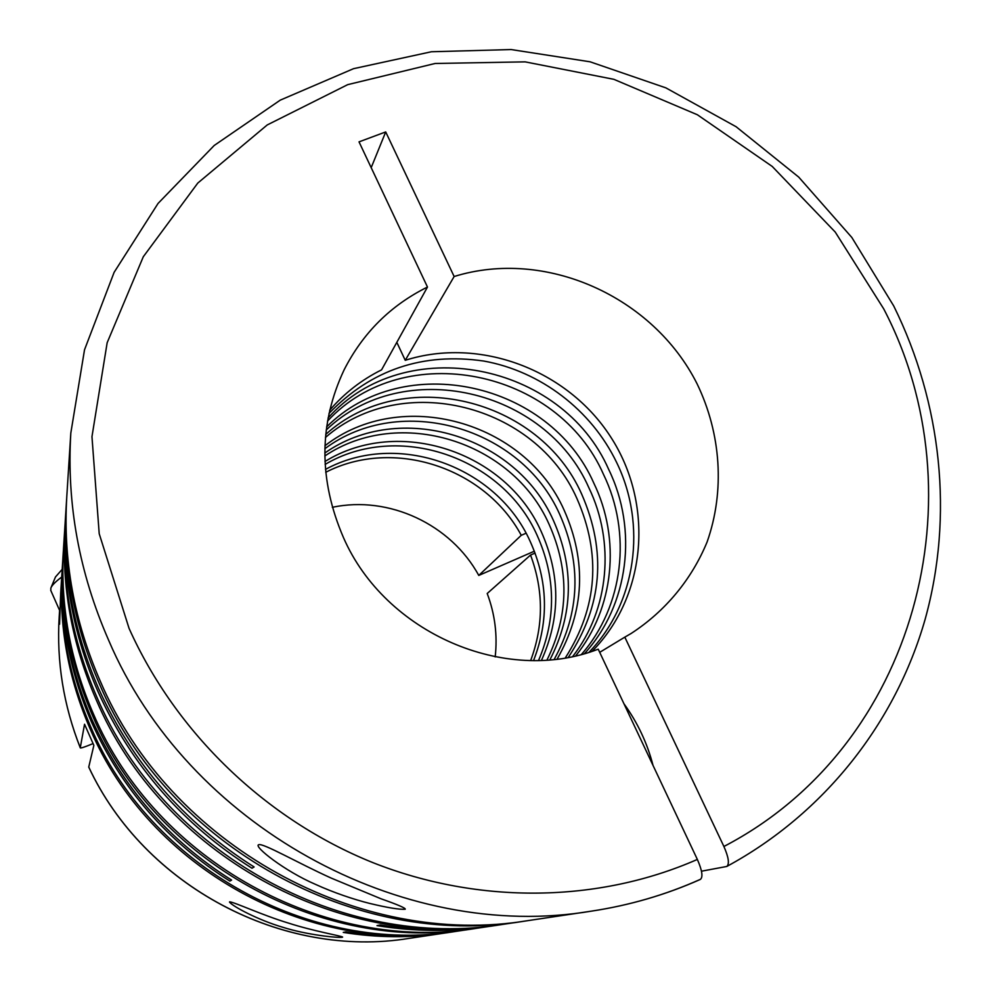 <?xml version="1.0" encoding="UTF-8"?>
<svg xmlns="http://www.w3.org/2000/svg" width="991" height="991" viewBox="0 0 991 991"><rect width="100%" height="100%" fill="white"/><g stroke="black" fill="none" stroke-linecap="round" stroke-linejoin="round"><path stroke-width="1.49" d="M371.191 167.652L385.71 131.927L359.027 141.862L427.48 287.043C390.727 305.278 362.941 332.877 344.112 369.854C318.755 423.814 318.545 479.731 343.481 537.618C385.214 633.336 505.658 685.128 598.217 649.179L697.354 859.432C702.185 870.482 703.176 877.146 700.34 879.426C665.902 894.786 629.607 905.353 591.454 911.138C401.677 943.172 187.336 825.268 108.626 640.211C79.144 572.748 66.546 503.688 70.819 433.03L84.52 349.786L114.126 272.327L158.052 203.44L214.217 145.466L280.255 100.141L353.552 68.676L431.395 51.755L511.108 49.55L590.091 61.801L665.865 87.865L736.115 126.737L798.734 177.116L851.826 237.456L893.709 305.922M581.506 654.345C623.735 606.021 631.948 532.848 603.482 474.367C557.611 369.395 404.576 337.782 327.513 421.101M575.796 655.732C614.234 608.251 620.861 538.906 593.844 483.174C549.609 382.117 403.783 349.55 326.621 426.923M572.773 656.401C609.292 609.403 615.138 542.04 588.865 487.745C545.459 388.695 403.349 355.682 326.225 429.995M568.388 657.256C602.355 605.947 606.802 551.615 581.742 494.261C539.538 398.072 402.705 364.49 325.729 434.43M565.39 657.789C597.511 607.359 601.376 554.316 576.973 498.622C535.561 404.365 402.259 370.423 325.457 437.465M557.177 659.003C584.492 611.1 586.833 561.538 564.201 510.315C524.933 421.187 401.021 386.453 324.949 445.752M554.217 659.349C579.896 612.388 581.729 564.077 559.717 514.403C521.204 427.084 400.562 392.126 324.862 448.725M549.931 659.771C573.306 614.222 574.433 567.719 553.325 520.25C515.89 435.483 399.893 400.265 324.813 453.036M546.995 659.994C568.859 615.436 569.54 570.172 549.039 524.189C512.31 441.144 399.435 405.765 324.825 455.984M541.482 660.316C560.633 617.641 560.522 574.669 541.148 531.399C505.744 451.524 398.593 415.947 324.974 461.496M538.571 660.415C556.347 618.768 555.84 577.01 537.048 535.152C502.338 456.913 398.134 421.274 325.122 464.407M533.579 660.502C549.125 620.614 547.986 580.924 530.185 541.433C496.64 465.956 397.366 430.255 325.469 469.387M342.242 937.263L342.626 937.09C342.341 936.086 313.627 931.23 288.443 923.079C262.107 915.127 234.471 902.12 229.602 901.835L229.503 902.095C232.811 906.505 258.453 920.143 282.633 927.217C306.714 934.922 338.166 938.068 342.242 937.263M93.005 743.622C84.557 747.127 80.296 748.515 80.259 747.796L84.545 724.248L93.86 745.381L88.756 767.034C144.191 886.189 282.819 959.226 409.295 938.353L444.166 933.15C410.794 938.093 377.15 937.845 343.258 932.395L345.859 931.862C380.036 937.375 413.941 937.622 447.585 932.63L455.352 931.466M63.412 550.203L63.275 552.173C59.894 608.462 69.754 663.19 92.857 716.344C154.559 862.034 322.063 954.073 473.388 928.778L475.346 928.48M63.275 552.173L62.916 557.822C59.571 613.417 69.308 667.463 92.113 719.937C122.401 787.077 168.904 840.455 231.609 880.082L229.875 881.086C167.727 841.817 121.633 788.91 91.606 722.352C69.011 670.325 59.361 616.749 62.681 561.612L62.805 559.717M62.681 561.612L62.235 568.574C58.977 622.856 68.466 675.589 90.689 726.775C150.075 867.051 311.186 955.572 457.136 931.206L473.388 928.778M62.123 570.382L62.012 572.179C58.779 626.027 68.181 678.327 90.218 729.079C149.084 868.153 308.796 955.906 453.568 931.738M444.166 933.15L445.863 932.89M59.596 610.369L59.571 624.256L60.699 592.804M65.059 524.128L63.523 548.209C60.117 604.993 70.064 660.192 93.377 713.83C155.649 860.82 324.701 953.714 477.315 928.195L490.619 926.201M64.91 526.332C61.331 585.768 71.786 643.617 96.263 699.881C161.644 854.093 339.244 951.719 498.993 924.95L492.725 925.891C455.563 931.404 418.053 931.106 380.185 924.975L376.989 925.619C414.511 931.689 451.685 931.986 488.526 926.511M66.632 499.167L66.471 501.632C62.718 564.052 73.73 624.887 99.534 684.112C168.433 846.487 355.719 949.452 523.483 921.296L525.911 920.924M66.471 501.632L66.025 508.631C62.322 570.209 73.185 630.189 98.604 688.584C132.41 763.293 184.252 822.765 254.117 866.976L251.974 868.227C182.778 824.45 131.456 765.572 97.985 691.569C72.814 633.745 62.061 574.334 65.74 513.313L65.889 510.984M65.74 513.313L65.195 521.898C61.578 581.878 72.132 640.26 96.845 697.045C162.858 852.731 342.205 951.31 503.391 924.293L523.483 921.296M498.993 924.95L501.186 924.615M893.894 306.306C941.549 403.027 953.875 515.89 925.123 619.338C895.641 722.439 824.723 813.438 726.762 866.468L701.479 871.2M70.819 433.03L66.781 496.702C62.99 559.729 74.114 621.146 100.178 680.966C169.783 844.976 359.002 949.006 528.352 920.565L591.454 911.138C629.508 905.365 665.692 894.836 699.98 879.525M50.838 590.574L50.838 588.097C51.866 585.359 55.484 581.68 61.702 577.047M51.049 587.589L55.484 576.96L62.185 569.342M589.063 652.227C636.519 603.011 647.024 524.611 616.588 462.376C591.466 410.125 540.529 371.204 483.707 361.034C422.761 352.251 371.191 369.705 329 413.408M584.579 653.527C628.889 604.807 637.993 529.541 608.747 469.548C561.984 362.446 404.997 331.403 328.083 417.991M331.254 878.113C298.502 863.347 262.677 842.598 258.626 844.741C253.423 846.463 284.962 871.275 315.411 884.331C333.434 892.594 354.146 899.555 369.432 903.358C387.592 907.744 399.534 909.701 405.257 909.218C405.653 908.078 397.589 904.61 381.077 898.812L331.254 878.113M726.762 866.468C729.611 864.003 728.658 857.339 723.901 846.487L624.813 637.139L599.704 652.338M653.044 765.461C647.272 743.114 637.572 722.538 623.946 703.746M427.48 287.043L381.56 369.866C361.579 379.813 344.298 393.278 329.693 410.237M530.668 660.489C543.712 625.532 543.663 590.388 530.544 555.047L487.2 593.498C494.93 614.048 497.606 635.194 495.19 656.897M530.544 555.047L535.09 553.065M332.319 507.33C388.806 495.203 450.979 524.375 478.764 575.437L521.266 535.301C484.834 467.492 393.514 437.39 325.729 472.286M592.16 651.248C647.234 595.492 653.973 503.193 610.444 436.56C567.236 369.693 479.743 336.618 405.245 360.303L454.138 276.514C545.57 248.084 653.23 296.445 697.107 383.864C721.138 433.711 725.028 491.053 707.103 541.978C691.681 579.388 665.481 611.137 631.168 633.46L624.813 637.139M454.138 276.514L385.71 131.927M405.245 360.303L396.821 342.329M526.035 533.245L521.266 535.301M534.372 551.194L478.764 575.437M697.354 859.432C599.035 902.628 479.694 904.956 372.727 862.566C266.009 819.594 176.026 733.055 129.065 628.393L99.211 533.74L91.965 436.684L107.164 342.7L143.299 256.743L197.791 183.062L267.236 124.94L347.717 84.644L435.086 63.486L525.156 61.863L613.875 79.33L697.391 114.77L772.237 166.451L835.24 232.067L883.724 308.882C980.731 494.348 917.319 745.727 723.901 846.487M80.259 747.722C63.498 705.196 56.475 661.567 59.187 616.848L59.596 610.357M60.637 593.882L62.012 572.179M50.702 590.277L59.881 611.013M59.187 616.848C56.475 661.616 63.498 705.27 80.259 747.796M409.295 938.353C282.683 959.226 144.191 886.214 88.756 767.108"/></g></svg>
